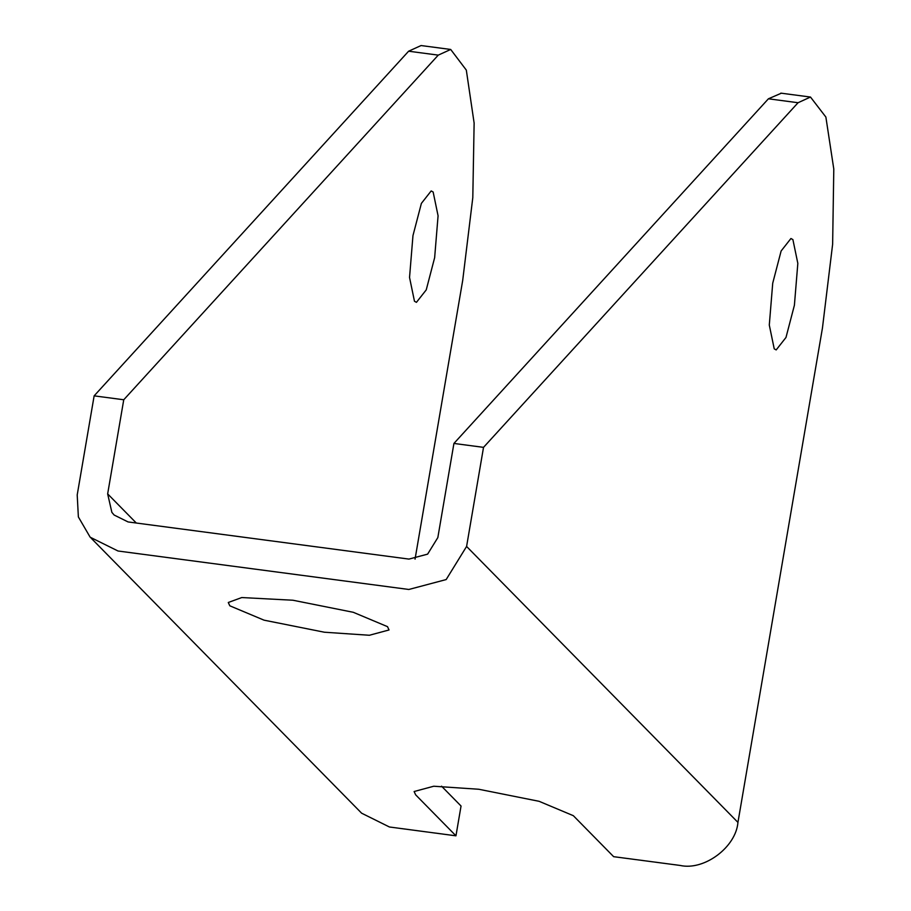 <?xml version="1.0" encoding="UTF-8"?>
<svg xmlns="http://www.w3.org/2000/svg" width="911" height="911" viewBox="0 0 911 911"><rect width="100%" height="100%" fill="white"/><g stroke="black" fill="none" stroke-linecap="round" stroke-linejoin="round"><path stroke-width="1.37" d="M415.052 559.138L462.697 280.44L472.798 197.63L474.13 123.076L466.318 70.113L450.694 49.456L421.064 45.55L408.618 51.21L94.14 395.852L123.748 399.77L107.657 493.899L111.871 512.369L114.126 515.022L128.064 521.935L408.959 559.092L427.623 554.139L437.838 537.581L453.929 443.441L768.417 98.798L781.319 93.207M361.576 813.17L389.43 826.994L455.955 835.82L415.644 794.825L414.118 791.522L433.773 786.227L478.753 789.256L539.118 801.316L573.338 815.687L613.65 856.682L680.187 865.45C704.192 870.882 735.951 847.207 737.944 822.394L822.451 328.028L832.631 244.239L833.793 169.047L825.878 117.063L810.483 97.044L798.059 102.727L483.525 447.358L466.591 546.452L446.162 579.567L408.834 589.474L118.031 551.007L90.155 537.194L78.369 516.936L77.207 494.935L94.14 395.852M774.225 348.845L769.294 325.045L772.722 283.196L781.126 250.98L790.93 238.511L792.9 239.593L797.831 263.381L794.403 305.242L785.988 337.457L776.195 349.915L774.225 348.845M229.811 605.804L228.285 602.49L241.779 597.548L292.932 600.235L353.286 612.294L387.505 626.654L389.031 629.968L369.376 635.263L324.396 632.223L264.031 620.163L229.811 605.804M441.55 786.193L461.046 806.019L455.955 835.82M798.059 102.727L768.417 98.798M453.929 443.441L483.525 447.358M408.618 51.21L438.259 55.127L450.694 49.456M123.748 399.77L438.259 55.127M414.471 301.256L409.54 277.468L412.968 235.607L421.383 203.392L431.176 190.934L433.146 192.005L438.077 215.805L434.649 257.654L426.246 289.869L416.441 302.338L414.471 301.256M466.591 546.452L737.944 822.394M136.297 523.016L107.657 493.899M91.111 538.128L361.576 813.147M810.483 97.056L780.841 93.138"/></g></svg>
